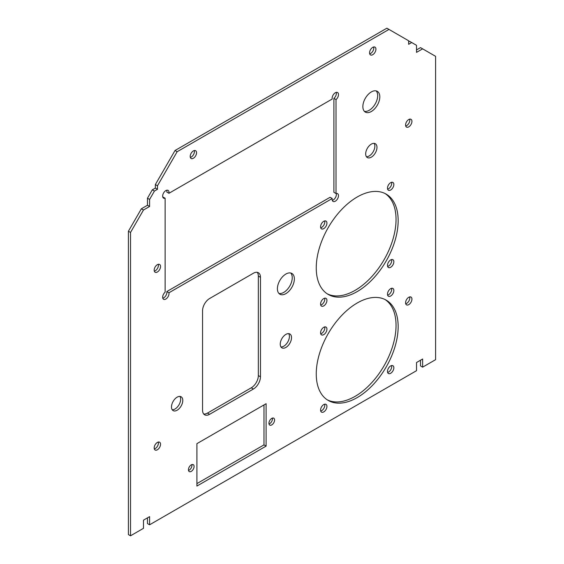<?xml version="1.0" encoding="UTF-8"?>
<svg xmlns="http://www.w3.org/2000/svg" width="564" height="564" viewBox="0 0 564 564"><rect width="100%" height="100%" fill="white"/><g stroke="black" fill="none" stroke-linecap="round" stroke-linejoin="round"><path stroke-width="0.85" d="M372.741 54.701A4.491 2.594 120 0 0 375.68 50.739A4.491 2.594 120 0 0 374.989 47.136A4.491 2.594 120 0 0 372.741 47.362A4.491 2.594 120 0 0 369.808 51.324A4.491 2.594 120 0 0 370.499 54.927A4.491 2.594 120 0 0 372.741 54.701M369.702 53.855A4.491 2.594 120 0 0 370.626 53.481A4.491 2.594 120 0 0 373.664 46.988M193.374 158.258A4.491 2.594 120 0 0 196.314 154.296A4.491 2.594 120 0 0 195.623 150.694A4.491 2.594 120 0 0 193.374 150.919A4.491 2.594 120 0 0 190.442 154.881A4.491 2.594 120 0 0 191.126 158.484A4.491 2.594 120 0 0 193.374 158.258M190.336 157.412A4.491 2.594 120 0 0 191.259 157.039A4.491 2.594 120 0 0 194.298 150.546M371.331 157.166A7.988 4.611 120 0 0 376.548 150.13A7.988 4.611 120 0 0 375.328 143.728A7.988 4.611 120 0 0 371.331 144.123A7.988 4.611 120 0 0 366.114 151.159A7.988 4.611 120 0 0 367.333 157.56A7.988 4.611 120 0 0 371.331 157.166M366.424 156.7A7.988 4.611 120 0 0 369.216 155.946A7.988 4.611 120 0 0 374.122 143.362M371.331 111.503A11.985 6.916 120 0 0 379.163 100.942A11.985 6.916 120 0 0 377.323 91.34A11.985 6.916 120 0 0 371.331 91.932A11.985 6.916 120 0 0 363.505 102.493A11.985 6.916 120 0 0 365.338 112.095A11.985 6.916 120 0 0 371.331 111.503M364.372 111.319A11.985 6.916 120 0 0 369.216 110.283A11.985 6.916 120 0 0 376.724 100.688A11.985 6.916 120 0 0 376.167 90.889M177.131 410.225A7.988 4.611 120 0 0 182.355 403.182A7.988 4.611 120 0 0 181.129 396.781A7.988 4.611 120 0 0 177.131 397.176A7.988 4.611 120 0 0 171.914 404.219A7.988 4.611 120 0 0 173.141 410.62A7.988 4.611 120 0 0 177.131 410.225M172.224 409.76A7.988 4.611 120 0 0 175.016 408.999A7.988 4.611 120 0 0 179.923 396.421M285.885 293.618A11.985 6.916 120 0 0 293.71 283.058A11.985 6.916 120 0 0 291.877 273.455A11.985 6.916 120 0 0 285.885 274.048A11.985 6.916 120 0 0 278.052 284.608A11.985 6.916 120 0 0 279.892 294.211A11.985 6.916 120 0 0 285.885 293.618M278.926 293.435A11.985 6.916 120 0 0 283.762 292.399A11.985 6.916 120 0 0 291.278 282.811A11.985 6.916 120 0 0 290.721 273.011M285.885 347.438A7.988 4.611 120 0 0 291.102 340.395A7.988 4.611 120 0 0 289.882 333.994A7.988 4.611 120 0 0 285.885 334.389A7.988 4.611 120 0 0 280.668 341.431A7.988 4.611 120 0 0 281.887 347.833A7.988 4.611 120 0 0 285.885 347.438M280.971 346.973A7.988 4.611 120 0 0 283.762 346.218A7.988 4.611 120 0 0 288.676 333.634M271.763 424.904A3.997 2.305 120 0 0 274.372 421.386A3.997 2.305 120 0 0 273.759 418.185A3.997 2.305 120 0 0 271.763 418.382A3.997 2.305 120 0 0 269.148 421.9A3.997 2.305 120 0 0 269.761 425.101A3.997 2.305 120 0 0 271.763 424.904M269.007 423.966A3.997 2.305 120 0 0 269.641 423.677A3.997 2.305 120 0 0 272.398 418.1M191.259 471.384A3.997 2.305 120 0 0 193.868 467.859A3.997 2.305 120 0 0 193.255 464.658A3.997 2.305 120 0 0 191.259 464.856A3.997 2.305 120 0 0 188.644 468.381A3.997 2.305 120 0 0 189.257 471.582A3.997 2.305 120 0 0 191.259 471.384M188.503 470.439A3.997 2.305 120 0 0 189.137 470.157A3.997 2.305 120 0 0 191.894 464.574M335.319 92.75A4.491 2.594 120 0 0 332.217 99.024L168.932 193.297A4.491 2.594 120 0 0 168.079 190.378A4.491 2.594 120 0 0 165.837 190.597A4.491 2.594 120 0 0 162.897 194.559A4.491 2.594 120 0 0 163.588 198.161A4.491 2.594 120 0 0 165.125 198.253L165.125 292.208A4.491 2.594 120 0 0 162.777 296.128A4.491 2.594 120 0 0 163.588 299.272A4.491 2.594 120 0 0 167.374 297.707A4.491 2.594 120 0 0 168.932 292.779L332.217 198.507A4.491 2.594 120 0 0 333.07 201.426A4.491 2.594 120 0 0 337.561 198.831A4.491 2.594 120 0 0 337.561 193.635A4.491 2.594 120 0 0 336.024 193.544L336.024 99.588A4.491 2.594 120 0 0 338.372 95.668A4.491 2.594 120 0 0 337.561 92.524A4.491 2.594 120 0 0 335.319 92.75M162.792 197.09A4.491 2.594 120 0 0 163.01 197.026L165.125 198.253M390.662 373.276A4.491 2.594 120 0 0 393.601 369.321A4.491 2.594 120 0 0 392.911 365.719A4.491 2.594 120 0 0 390.662 365.937A4.491 2.594 120 0 0 387.729 369.899A4.491 2.594 120 0 0 388.42 373.502A4.491 2.594 120 0 0 390.662 373.276M387.623 372.43A4.491 2.594 120 0 0 388.547 372.057A4.491 2.594 120 0 0 391.585 365.564M323.75 411.91A4.491 2.594 120 0 0 326.69 407.948A4.491 2.594 120 0 0 325.999 404.346A4.491 2.594 120 0 0 323.75 404.571A4.491 2.594 120 0 0 320.817 408.533A4.491 2.594 120 0 0 321.508 412.129A4.491 2.594 120 0 0 323.75 411.91M320.712 411.057A4.491 2.594 120 0 0 321.635 410.684A4.491 2.594 120 0 0 324.674 404.198M323.75 334.649A4.491 2.594 120 0 0 326.69 330.687A4.491 2.594 120 0 0 325.999 327.085A4.491 2.594 120 0 0 323.75 327.31A4.491 2.594 120 0 0 320.817 331.265A4.491 2.594 120 0 0 321.508 334.868A4.491 2.594 120 0 0 323.75 334.649M320.712 333.796A4.491 2.594 120 0 0 321.635 333.423A4.491 2.594 120 0 0 324.674 326.93M390.662 296.015A4.491 2.594 120 0 0 393.601 292.053A4.491 2.594 120 0 0 392.911 288.451A4.491 2.594 120 0 0 390.662 288.676A4.491 2.594 120 0 0 387.729 292.638A4.491 2.594 120 0 0 388.42 296.234A4.491 2.594 120 0 0 390.662 296.015M387.623 295.169A4.491 2.594 120 0 0 388.547 294.789A4.491 2.594 120 0 0 391.585 288.303M323.75 228.639A4.491 2.594 120 0 0 326.69 224.683A4.491 2.594 120 0 0 325.999 221.081A4.491 2.594 120 0 0 323.75 221.299A4.491 2.594 120 0 0 320.817 225.262A4.491 2.594 120 0 0 321.508 228.864A4.491 2.594 120 0 0 323.75 228.639M320.712 227.793A4.491 2.594 120 0 0 321.635 227.419A4.491 2.594 120 0 0 324.674 220.926M323.75 305.907A4.491 2.594 120 0 0 326.69 301.944A4.491 2.594 120 0 0 325.999 298.342A4.491 2.594 120 0 0 323.75 298.567A4.491 2.594 120 0 0 320.817 302.523A4.491 2.594 120 0 0 321.508 306.125A4.491 2.594 120 0 0 323.75 305.907M320.712 305.053A4.491 2.594 120 0 0 321.635 304.68A4.491 2.594 120 0 0 324.674 298.194M357.209 291.581A57.923 33.445 120 0 0 395.047 240.539A57.923 33.445 120 0 0 386.171 194.122A57.923 33.445 120 0 0 357.209 196.991A57.923 33.445 120 0 0 319.365 248.033A57.923 33.445 120 0 0 328.248 294.45A57.923 33.445 120 0 0 357.209 291.581M327.205 293.809A57.923 33.445 120 0 0 355.087 290.361A57.923 33.445 120 0 0 392.636 240.278A57.923 33.445 120 0 0 385.092 193.544M390.662 267.273A4.491 2.594 120 0 0 393.601 263.31A4.491 2.594 120 0 0 392.911 259.715A4.491 2.594 120 0 0 390.662 259.933A4.491 2.594 120 0 0 387.729 263.896A4.491 2.594 120 0 0 388.42 267.498A4.491 2.594 120 0 0 390.662 267.273M387.623 266.427A4.491 2.594 120 0 0 388.547 266.053A4.491 2.594 120 0 0 391.585 259.56M390.662 190.012A4.491 2.594 120 0 0 393.601 186.049A4.491 2.594 120 0 0 392.911 182.447A4.491 2.594 120 0 0 390.662 182.673A4.491 2.594 120 0 0 387.729 186.628A4.491 2.594 120 0 0 388.42 190.23A4.491 2.594 120 0 0 390.662 190.012M387.623 189.159A4.491 2.594 120 0 0 388.547 188.785A4.491 2.594 120 0 0 391.585 182.299M357.209 397.585A57.923 33.445 120 0 0 395.047 346.543A57.923 33.445 120 0 0 386.171 300.133A57.923 33.445 120 0 0 357.209 302.995A57.923 33.445 120 0 0 319.365 354.044A57.923 33.445 120 0 0 328.248 400.454A57.923 33.445 120 0 0 357.209 397.585M327.205 399.813A57.923 33.445 120 0 0 355.087 396.365A57.923 33.445 120 0 0 392.636 346.289A57.923 33.445 120 0 0 385.092 299.554M157.363 449.776A4.491 2.594 120 0 0 160.296 445.814A4.491 2.594 120 0 0 159.605 442.211A4.491 2.594 120 0 0 157.363 442.437A4.491 2.594 120 0 0 154.423 446.392A4.491 2.594 120 0 0 155.114 449.994A4.491 2.594 120 0 0 157.363 449.776M154.317 448.923A4.491 2.594 120 0 0 155.241 448.549A4.491 2.594 120 0 0 158.28 442.056M157.363 272.01A4.491 2.594 120 0 0 160.296 268.048A4.491 2.594 120 0 0 159.605 264.445A4.491 2.594 120 0 0 157.363 264.671A4.491 2.594 120 0 0 154.423 268.633A4.491 2.594 120 0 0 155.114 272.236A4.491 2.594 120 0 0 157.363 272.01M154.317 271.164A4.491 2.594 120 0 0 155.241 270.791A4.491 2.594 120 0 0 158.28 264.297M408.759 126.865A4.491 2.594 120 0 0 411.692 122.91A4.491 2.594 120 0 0 411.008 119.307A4.491 2.594 120 0 0 408.759 119.526A4.491 2.594 120 0 0 405.819 123.488A4.491 2.594 120 0 0 406.51 127.09A4.491 2.594 120 0 0 408.759 126.865M405.72 126.019A4.491 2.594 120 0 0 406.637 125.645A4.491 2.594 120 0 0 409.683 119.152M408.759 304.63A4.491 2.594 120 0 0 411.692 300.668A4.491 2.594 120 0 0 411.008 297.066A4.491 2.594 120 0 0 408.759 297.291A4.491 2.594 120 0 0 405.819 301.254A4.491 2.594 120 0 0 406.51 304.849A4.491 2.594 120 0 0 408.759 304.63M405.72 303.777A4.491 2.594 120 0 0 406.637 303.404A4.491 2.594 120 0 0 409.683 296.918M130.524 535.8L143.489 528.313L143.489 520.163L149.594 516.638L149.594 524.795L416.528 370.682L416.528 362.525L422.626 359L422.626 367.157L435.591 359.67L435.591 56.33L422.626 48.849L416.528 52.367L416.528 45.324L411.699 42.533L408.646 44.295L408.646 40.777L386.869 28.2L175.016 150.51L155.354 184.562L155.354 188.087L152.301 189.849L147.472 198.211L149.594 199.437L149.594 206.48L143.489 210.005L130.524 232.46L130.524 535.8L128.409 534.58L128.409 231.24L130.524 232.46M152.301 189.849L154.423 191.069L149.594 199.437M253.398 273.237L209.618 298.511A9.99 5.767 120 0 0 202.554 310.743L202.554 410.225A9.99 5.767 120 0 0 204.626 414.794A9.99 5.767 120 0 0 209.618 414.3L253.398 389.026A9.99 5.767 120 0 0 260.462 376.794L260.462 277.312A9.99 5.767 120 0 0 258.397 272.736A9.99 5.767 120 0 0 253.398 273.237M266.109 403.704L196.906 443.656L196.906 486.062L266.109 446.103L266.109 403.704M154.423 191.069L157.476 189.307L157.476 185.789L177.131 151.737L175.016 150.51M149.594 524.795L147.472 523.568L147.472 517.858M203.674 413.99A9.99 5.767 120 0 0 207.496 413.081L251.283 387.799A9.99 5.767 120 0 0 258.34 375.568L258.34 276.085A9.99 5.767 120 0 0 257.219 272.327M196.906 483.616L263.994 444.883L263.994 404.924M168.932 193.297L166.817 192.07A4.491 2.594 120 0 0 166.754 190.223M162.792 298.201A4.491 2.594 120 0 0 166.817 291.553L168.932 292.779M332.217 198.507L330.102 197.28L166.817 291.553M332.274 200.354A4.491 2.594 120 0 0 335.446 197.604A4.491 2.594 120 0 0 336.236 193.487M336.236 92.376A4.491 2.594 120 0 1 333.902 98.362L333.902 192.324L336.024 193.544M147.472 198.211L147.472 205.261L141.374 208.779L143.489 210.005M411.699 42.533L409.577 41.313L408.646 41.849M333.902 98.362L336.024 99.588M263.994 444.883L266.109 446.103M388.984 29.42L177.131 151.737M155.354 184.562L157.476 185.789M141.374 208.779L128.409 231.24M422.626 48.849L420.511 47.623L416.528 49.921M422.626 367.157L420.511 365.93L420.511 360.227M147.472 205.261L149.594 206.48M155.354 188.087L157.476 189.307M258.34 276.085L260.462 277.312M258.34 375.568L260.462 376.794M251.283 387.799L253.398 389.026M207.496 413.081L209.618 414.3"/></g></svg>
